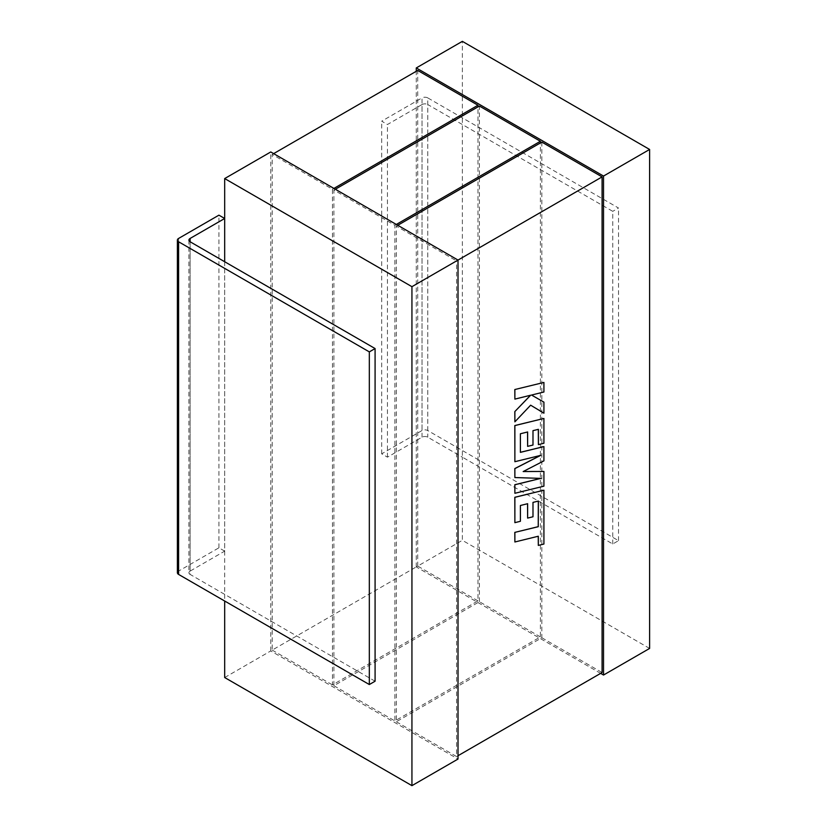<?xml version="1.0" encoding="UTF-8"?>
<svg xmlns="http://www.w3.org/2000/svg" width="827" height="827" viewBox="0 0 827 827"><rect width="100%" height="100%" fill="white"/><g stroke="black" fill="none" stroke-linecap="round" stroke-linejoin="round"><path stroke-width="0.62" stroke-dasharray="4.13 3.1" d="M649.608 648.43L462.355 540.32L462.355 457.155L427.776 437.204A4.073 2.357 0 0 0 422.018 437.204L387.45 457.155L381.692 453.837L422.018 430.547A4.073 2.357 180 0 1 427.776 430.547L618.513 540.672L612.755 543.99L462.355 457.155L462.355 41.35M612.755 543.99L612.755 211.35L462.355 124.515L427.776 104.553L427.776 437.204M375.086 681.21L224.686 594.375L224.686 601.033M600.65 673.374L416.27 566.929L462.355 540.32M416.27 566.929L416.27 71.277M224.686 677.54L270.76 650.942L458.013 759.052M270.76 650.942L270.76 151.961M224.686 261.735L224.686 594.375L190.117 574.414L190.117 241.773L190.117 571.095L224.686 551.133L224.686 218.483M477.975 600.888L417.718 566.092L272.197 650.105L272.197 154.463L332.454 189.249L332.454 684.901L477.975 600.888L477.975 106.9M272.197 650.105L332.454 684.901M540.393 636.924L479.412 601.715L333.901 685.728L333.901 190.076L394.872 225.285L394.872 720.937L540.393 636.924L540.393 142.937M333.901 685.728L394.872 720.937M541.83 142.099L541.83 637.751L396.309 721.764L396.309 226.112L456.566 260.908L458.013 260.071M396.309 721.764L456.566 756.55L456.566 260.908M458.013 755.723L456.566 756.55M479.412 601.715L479.412 106.063M417.718 566.092L417.718 70.45M541.83 637.751L602.087 672.537M272.197 154.463L273.644 153.626M396.309 226.112L397.756 225.285M396.309 224.458L394.872 225.285M333.901 190.076L335.338 189.249M333.901 188.422L332.454 189.249M224.686 551.133L218.917 547.805L178.591 571.095L178.591 238.445M218.917 547.805L218.917 215.165M177.391 572.76A4.073 2.357 180 0 1 178.591 571.095M190.117 571.095A4.073 2.357 0 0 0 188.918 572.76A4.073 2.357 0 0 0 190.117 574.414M422.018 437.204L422.018 104.553L387.45 124.515L381.692 121.187L422.018 97.906L422.018 430.547M387.45 457.155L387.45 124.515M381.692 453.837L381.692 121.187M427.776 430.547L427.776 97.906L618.513 208.022L612.755 211.35M618.513 540.672L618.513 208.022M427.776 97.906A4.073 2.357 0 0 0 422.018 97.906M422.018 104.553A4.073 2.357 180 0 1 427.776 104.553M514.808 541.943L538.243 536.247M538.243 545.375L543.846 543.99L543.846 490.163M514.808 522.623L520.338 521.237L520.338 505.452L527.554 503.726M527.554 518.053L532.919 516.73L532.919 502.34L538.315 501.028M543.918 486.162L543.846 471.411M523.253 471.514L543.846 460.825L543.846 446.539M520.4 452.297L520.328 433.72L527.554 431.994M527.554 446.322L532.919 444.998L532.919 430.598L538.325 429.358M538.325 444.575L543.846 443.2L543.846 418.421M514.808 461.662L540.444 455.429M514.808 477.499L540.641 478.378M514.808 493.243L543.846 486.121M514.808 399.069L530.5 395.265M514.808 421.801L530.572 405.147M543.846 413.138L543.846 402.108M531.461 395.006L543.846 391.957L543.846 382.405M188.918 240.109L188.918 572.76"/><path stroke-width="1.24" d="M649.608 149.46L462.355 41.35L416.27 67.948L603.524 176.058L649.608 149.46L649.608 648.43L603.524 675.039L600.65 673.374M224.686 601.033L224.686 677.54L411.939 785.65L458.013 759.052L458.013 260.071L411.939 286.68L411.939 785.65M411.939 286.68L224.686 178.57L224.686 261.735L190.117 241.773A4.073 2.357 180 0 1 188.918 240.109A4.073 2.357 180 0 1 190.117 238.445L224.686 218.483L218.917 215.165L178.591 238.445A4.073 2.357 0 0 0 177.391 240.109A4.073 2.357 0 0 0 178.591 241.773L369.328 351.888L375.086 348.56L224.686 261.735M178.591 241.773L178.591 574.414L369.328 684.539L375.086 681.21L375.086 348.56M416.27 71.277L416.27 67.948M224.686 178.57L270.76 151.961L458.013 260.071L602.087 176.895L602.087 672.537L458.013 755.723M603.524 675.039L603.524 176.058M335.338 189.249L479.412 106.063L540.393 141.272L396.309 224.458M540.393 142.937L540.393 141.272M273.644 153.626L417.718 70.45L477.975 105.236L333.901 188.422M477.975 106.9L477.975 105.236M397.756 225.285L541.83 142.099L602.087 176.895M369.328 684.539L369.328 351.888M178.591 574.414A4.073 2.357 180 0 1 177.391 572.76L177.391 240.109M538.315 501.09L538.243 526.644L514.808 532.392L514.88 541.985L538.315 536.227L538.315 545.417L538.243 536.247M538.315 545.417L543.918 544.032L543.918 490.204L514.88 497.327L514.88 522.664L520.41 521.279L520.41 505.493L527.626 503.705L527.626 518.095L532.991 516.772L532.991 502.382L538.387 501.069L538.243 526.644M538.315 526.685L514.808 532.392M514.88 532.433L514.88 541.985M543.918 490.204L514.808 497.285L514.88 522.664M527.554 503.726L527.626 518.095M543.918 471.452L523.171 471.555L543.918 460.866L543.918 446.58L520.4 452.359L520.4 433.762L527.626 431.973L527.626 446.363L532.991 445.04L532.991 430.64L538.398 429.337L538.398 444.616L543.918 443.241L543.918 418.462L514.88 425.585L514.88 461.704L540.734 455.357L514.88 468.609L514.88 477.551L540.858 478.378L514.88 484.767L514.88 493.285L543.918 486.162L543.918 471.452L523.253 471.514M543.918 446.58L520.4 452.297M527.554 431.994L527.626 446.363M538.325 429.358L538.398 444.616M543.918 418.462L514.808 425.543L514.88 461.704M540.444 455.429L514.808 468.568L514.88 477.551M540.641 478.378L514.808 484.725L514.88 493.285M543.918 382.446L514.808 389.538L514.88 399.11L530.645 395.223L514.808 411.598L514.88 421.842L530.645 405.189L543.918 413.18L543.918 402.149L531.534 395.048L543.918 391.998L543.918 382.446L514.808 389.538M514.88 389.579L514.88 399.11M530.5 395.265L514.808 411.598M514.88 411.639L514.88 421.842M530.645 405.189L543.918 413.18M543.918 402.149L531.534 395.048M190.117 238.445L190.117 241.773"/></g></svg>
